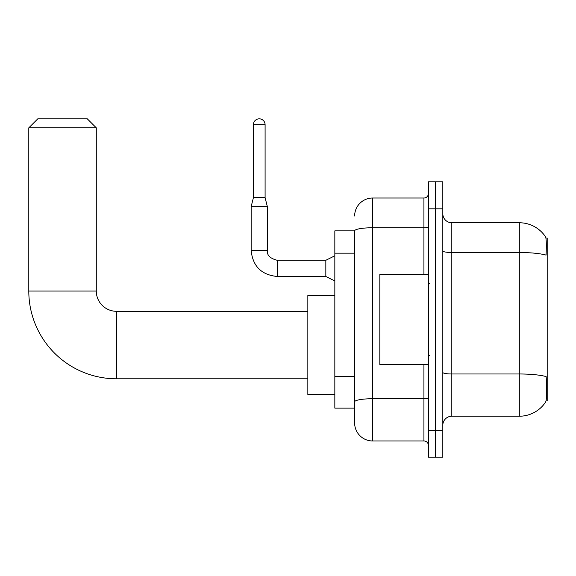 <?xml version="1.0" encoding="UTF-8"?>
<svg xmlns="http://www.w3.org/2000/svg" width="576" height="576" viewBox="0 0 576 576"><rect width="100%" height="100%" fill="white"/><g stroke="black" fill="none" stroke-linecap="round" stroke-linejoin="round"><path stroke-width="0.86" d="M546.034 400.932L547.2 400.932L547.2 238.061L545.926 238.061M354.636 230.861L334.836 230.861L334.836 408.132L354.636 408.132L354.636 422.978L354.636 230.861A18 3.125 180 0 1 372.629 227.758L423.922 227.758L423.922 198.014A4.5 4.5 0 0 0 428.422 193.514M451.814 416.225L519.307 416.225A31.493 31.493 0 0 0 545.638 402.012L545.638 402.012C546.718 399.478 546.962 392.22 546.379 380.232L546.149 376.589A31.493 5.472 180 0 0 519.307 373.982L519.307 222.761A31.493 31.493 0 0 1 545.458 236.707L545.458 236.707A31.493 31.493 0 0 0 519.307 222.761L451.814 222.761A9 9 0 0 1 442.822 213.761A9 9 0 0 0 451.814 222.761L451.814 416.225A9 9 0 0 0 442.822 425.225M435.622 430.178L435.622 457.171L442.822 457.171L442.822 430.178L435.622 430.178L435.622 457.171L428.422 457.171L428.422 430.178L435.622 430.178L435.622 208.814L435.622 430.178M428.422 430.178L428.422 181.822L435.622 181.822L435.622 208.814L435.622 181.822L442.822 181.822L442.822 430.178M442.822 250.942A9 1.562 0 0 0 451.814 252.504L519.307 252.504A31.493 5.472 180 0 1 546.084 255.096C546.509 244.728 546.336 238.651 545.566 236.873A31.493 31.493 0 0 0 519.307 222.761A31.493 31.493 0 0 1 545.566 236.873M354.636 216.014A18 18 0 0 1 372.629 198.014L372.629 440.971L423.922 440.971L423.922 364.486M372.629 198.014L423.922 198.014M354.636 413.078L354.636 404.978M428.422 445.471A4.5 4.5 0 0 0 423.922 440.971M372.629 440.971A18 18 0 0 1 354.636 422.978M428.422 274.5L379.829 274.5L379.829 364.486L428.422 364.486M307.843 378.792L116.532 378.792A87.732 87.732 0 0 1 28.8 291.06L28.8 127.829L37.8 118.829L87.293 118.829L96.286 127.829L28.8 127.829M116.532 378.792L116.532 311.306A20.246 20.246 0 0 1 96.286 291.06L96.286 127.829M334.836 295.56L307.843 295.56L307.843 394.538L334.836 394.538M265.097 197.654L253.404 197.654L253.404 124.675A5.846 5.846 0 0 1 259.25 118.829A5.846 5.846 0 0 1 265.097 124.675L265.097 197.654L267.35 206.654L267.35 250.387C266.803 255.19 270.101 258.487 277.25 260.287L277.25 260.302M334.836 280.98L325.836 276.48L325.836 260.287L334.836 255.787M325.836 276.48L277.25 276.48C261.418 274.918 252.713 266.22 251.15 250.387C252.713 266.22 261.418 274.918 277.25 276.48C261.418 274.918 252.713 266.22 251.15 250.387C252.713 266.22 261.418 274.918 277.25 276.48C261.418 274.918 252.713 266.22 251.15 250.387C252.713 266.22 261.418 274.918 277.25 276.48C261.418 274.918 252.713 266.22 251.15 250.387C252.713 266.22 261.418 274.918 277.25 276.48C261.418 274.918 252.713 266.22 251.15 250.387C252.713 266.22 261.418 274.918 277.25 276.48C261.418 274.918 252.713 266.22 251.15 250.387C252.713 266.22 261.418 274.918 277.25 276.48C261.418 274.918 252.713 266.22 251.15 250.387C252.713 266.22 261.418 274.918 277.25 276.48C261.418 274.918 252.713 266.22 251.15 250.387C252.713 266.22 261.418 274.918 277.25 276.48L277.25 260.287C270.101 258.487 266.803 255.19 267.35 250.387L251.15 250.387L251.15 206.654L267.35 206.654M354.636 253.166L334.836 253.166M354.636 376.445L334.836 376.445M519.307 416.225L519.307 373.982L451.814 373.982A9 1.562 0 0 1 442.822 372.42M442.822 208.814L428.422 208.814M428.422 397.951A4.5 0.785 0 0 1 423.922 398.729L372.629 398.729A18 3.125 180 0 0 354.636 401.854M423.922 274.5L423.922 227.758A4.5 0.785 0 0 0 428.422 226.98M28.8 291.06L96.286 291.06M253.404 124.675L265.097 124.675M429.322 283.5L428.422 282.6M429.322 355.486L428.422 356.386M307.843 311.306L116.532 311.306M267.35 250.387C266.803 255.19 270.101 258.487 277.25 260.287C270.101 258.487 266.803 255.19 267.35 250.387C266.803 255.19 270.101 258.487 277.25 260.287C270.101 258.487 266.803 255.19 267.35 250.387C266.803 255.19 270.101 258.487 277.25 260.287C270.101 258.487 266.803 255.19 267.35 250.387C266.803 255.19 270.101 258.487 277.25 260.287C270.101 258.487 266.803 255.19 267.35 250.387C266.803 255.19 270.101 258.487 277.25 260.287C270.101 258.487 266.803 255.19 267.35 250.387C266.803 255.19 270.101 258.487 277.25 260.287C270.101 258.487 266.803 255.19 267.35 250.387C266.803 255.19 270.101 258.487 277.25 260.287C270.101 258.487 266.803 255.19 267.35 250.387C266.803 255.19 270.101 258.487 277.25 260.287L325.836 260.287M251.15 250.387C252.713 266.22 261.418 274.918 277.25 276.48M253.404 197.654L251.15 206.654"/></g></svg>
